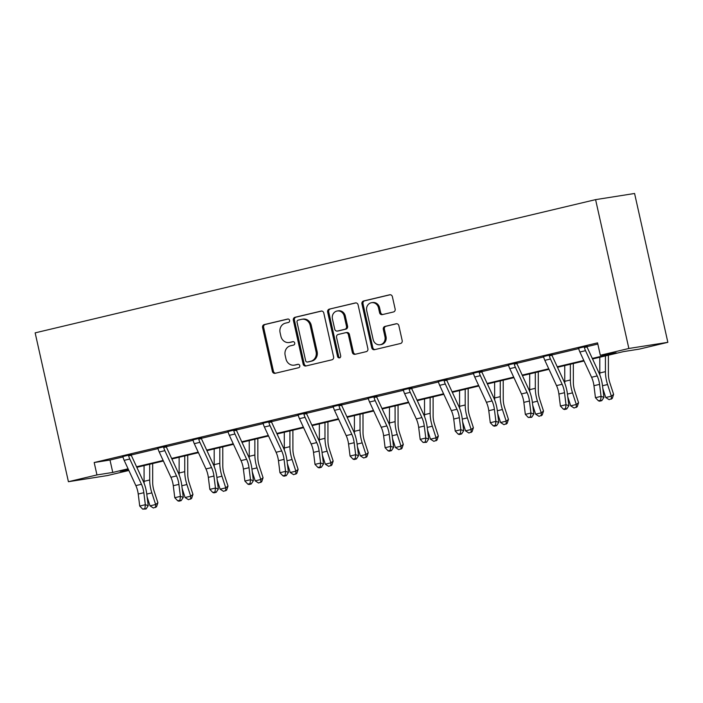<?xml version="1.0" encoding="UTF-8"?>
<svg xmlns="http://www.w3.org/2000/svg" width="703" height="703" viewBox="0 0 703 703"><rect width="100%" height="100%" fill="white"/><g stroke="black" fill="none" stroke-linecap="round" stroke-linejoin="round"><path stroke-width="1.05" d="M289.601 320.375A1.749 1.591 -99 0 0 287.676 319.039L264.24 324.61A2.496 2.267 -99 0 0 262.579 327.563L272.377 371.395A2.496 2.267 -99 0 0 275.128 373.311L298.564 367.739A1.749 1.591 -99 0 0 297.914 364.303A1.749 1.591 -99 0 0 297.808 364.33L294.768 365.05A7.988 7.25 -99 0 1 294.276 365.147A7.988 7.25 -99 0 1 285.972 358.934L285.154 355.279A7.988 7.25 -99 0 1 290.471 345.814L293.502 345.094A1.749 1.591 -99 0 0 292.852 341.658A1.749 1.591 -99 0 0 292.738 341.684L289.706 342.405A7.988 7.25 -99 0 1 289.214 342.502A7.988 7.25 -99 0 1 280.91 336.289L280.093 332.633A7.988 7.25 -99 0 1 285.409 323.169L288.441 322.44A1.749 1.591 -99 0 0 289.601 320.375M393.478 311.965A2.496 2.267 -99 0 0 395.139 309.004L392.388 296.71A2.496 2.267 -99 0 0 389.638 294.794L363.609 300.981A2.496 2.267 -99 0 0 361.948 303.942L371.746 347.774A2.496 2.267 -99 0 0 374.497 349.681L400.525 343.495A2.496 2.267 -99 0 0 402.186 340.542L398.865 325.682A2.496 2.267 -99 0 0 396.114 323.775L384.98 326.42A2.496 2.267 -99 0 0 383.32 329.382L384.963 336.746A6.678 6.063 -99 0 1 380.103 344.742A6.678 6.063 -99 0 1 373.161 339.549L366.711 310.7A6.678 6.063 -99 0 1 371.571 302.694A6.678 6.063 -99 0 1 378.513 307.888L379.585 312.703A2.496 2.267 -99 0 0 382.335 314.61L393.478 311.965M96.961 474.929L94.184 462.53L597.55 342.862L600.327 355.27L628.86 348.477L595.59 199.634L35.15 332.862L68.419 481.713L96.961 474.929L112.77 472.434L128.078 468.796M323.793 313.011A2.496 2.267 -99 0 0 321.043 311.104L295.014 317.29A2.496 2.267 -99 0 0 293.353 320.252L303.151 364.084A2.496 2.267 -99 0 0 305.902 365.991L331.93 359.804A2.496 2.267 -99 0 0 333.591 356.843L323.793 313.011M329.312 309.135L355.34 302.949A2.496 2.267 -99 0 1 358.091 304.865L367.889 348.688A2.496 2.267 -99 0 1 366.228 351.649L355.085 354.303A2.496 2.267 -99 0 1 352.335 352.388L348.363 334.61A2.496 2.267 -99 0 0 345.612 332.704L338.222 334.461A2.496 2.267 -99 0 0 336.561 337.422L340.7 355.929A1.749 1.591 -99 0 1 337.616 356.658L327.651 312.097A2.496 2.267 -99 0 1 329.312 309.135L355.92 302.896M592.541 358.969L623.508 351.605L639.308 349.11L667.85 342.326L634.581 193.483L595.59 199.634M94.184 462.53L109.993 460.034L122.928 456.959M131.329 454.964L157.982 448.619M166.383 446.625L193.035 440.289M201.436 438.294L228.097 431.958M236.498 429.955L263.15 423.619M271.551 421.624L298.204 415.288M306.605 413.294L333.257 406.958M341.658 404.954L368.319 398.619M376.72 396.624L403.373 390.288M411.773 388.293L438.426 381.957M446.827 379.954L473.479 373.618M481.88 371.623L508.541 365.288M516.942 363.293L543.595 356.948M551.996 354.953L578.648 348.618M587.049 346.623L597.822 344.057M131.373 454.507L122.674 456.572M166.435 446.177L157.727 448.242M201.489 437.837L192.78 439.911M236.542 429.507L227.842 431.572M271.595 421.167L262.896 423.241M306.657 412.837L297.949 414.911M341.711 404.506L333.002 406.571M376.764 396.167L368.064 398.241M411.817 387.836L403.118 389.901M446.88 379.506L438.171 381.571M481.933 371.166L473.224 373.24M516.986 362.836L508.287 364.901M552.04 354.505L543.34 356.57M587.102 346.166L578.393 348.24M128.851 470.465L107.41 475.562L68.419 481.713M667.85 342.326L628.86 348.477M592.295 358.433L616.127 352.774L600.327 355.27M136.575 466.774L163.14 460.465M171.629 458.444L198.193 452.126M206.682 450.105L233.247 443.795M241.744 441.774L268.3 435.465M276.797 433.443L303.362 427.125M311.851 425.104L338.415 418.795M346.904 416.774L373.469 410.455M381.966 408.443L408.522 402.125M417.02 400.104L443.584 393.794M452.073 391.773L478.638 385.455M487.126 383.443L513.691 377.124M522.188 375.103L548.753 368.794M557.242 366.773L583.806 360.454M128.324 469.323L120.143 471.274L128.605 469.938M584.052 360.99L557.488 367.3M548.99 369.321L522.434 375.639M513.937 377.652L487.372 383.97M478.884 385.991L452.319 392.3M443.83 394.321L417.266 400.64M408.768 402.652L382.212 408.97M373.715 410.991L347.15 417.301M338.661 419.322L312.097 425.64M303.608 427.661L277.044 433.971M268.546 435.992L241.981 442.31M233.493 444.322L206.928 450.641M198.439 452.662L171.875 458.971M163.377 460.992L136.821 467.31M109.993 460.034L112.77 472.434M289.214 342.502L290.269 342.335A7.988 7.25 -99 0 0 290.761 342.238L289.706 342.405M293.23 341.649L290.761 342.238M294.276 365.147L295.33 364.98A7.988 7.25 -99 0 0 295.822 364.883L294.768 365.05M298.292 364.295L295.822 364.883M288.168 319.004L265.295 324.443A2.496 2.267 -99 0 0 263.634 327.396L273.432 371.228A2.496 2.267 -99 0 0 275.602 373.196M321.623 311.051L296.068 317.123A2.496 2.267 -99 0 0 294.408 320.085L304.206 363.917A2.496 2.267 -99 0 0 306.376 365.876M298.204 320.12A1.749 1.591 -99 0 0 297.035 322.194L305.638 360.665A1.749 1.591 -99 0 0 307.562 362.01L310.761 361.245A7.988 7.25 -99 0 0 316.078 351.772L310.199 325.48A7.988 7.25 -99 0 0 301.895 319.267A7.988 7.25 -99 0 0 301.402 319.364L298.204 320.12M308.397 361.878A1.749 1.591 -99 0 0 308.617 361.843L307.562 362.01M301.895 319.267L302.949 319.1A7.988 7.25 -99 0 1 311.253 325.313L317.132 351.614A7.988 7.25 -99 0 1 311.816 361.078L308.617 361.843M346.667 332.537A2.496 2.267 -99 0 1 349.417 334.443L353.389 352.221A2.496 2.267 -99 0 0 355.56 354.189M330.366 308.969A2.496 2.267 -99 0 0 328.705 311.93L338.67 356.491A1.749 1.591 -99 0 0 339.944 357.836M344.242 316.165A6.678 6.063 -99 0 0 337.299 310.972A6.678 6.063 -99 0 0 332.44 318.969L334.716 329.136A2.496 2.267 -99 0 0 337.466 331.051L344.857 329.294A2.496 2.267 -99 0 0 346.517 326.333L344.242 316.165L345.296 315.999A6.678 6.063 -99 0 0 338.354 310.805L337.299 310.972M338.205 330.928A2.496 2.267 -99 0 0 338.521 330.885L337.466 331.051M345.296 315.999L347.572 326.166A2.496 2.267 -99 0 1 345.902 329.127L338.521 330.885M371.571 302.694L372.625 302.536A6.678 6.063 -99 0 1 379.567 307.721L380.639 312.536A2.496 2.267 -99 0 0 382.81 314.496M380.103 344.742L381.158 344.575A6.678 6.063 -99 0 0 386.017 336.579L384.963 336.746M396.694 323.723L386.035 326.254A2.496 2.267 -99 0 0 384.374 329.215L386.017 336.579M390.218 294.742L364.664 300.814A2.496 2.267 -99 0 0 363.003 303.775L372.801 347.607A2.496 2.267 -99 0 0 374.971 349.576M152.665 463.541L152.683 482.504A12.716 5.316 76.6 0 0 154.115 491.089L157.903 502.733L156.549 506.758L153.395 508.005L150.02 505.852L147.12 496.933M150.02 505.852L155.644 504.517L151.857 492.873A19.078 7.979 -103.4 0 1 149.704 479.991L149.686 464.244M144.15 483.383A19.078 7.979 -103.4 0 1 144.089 481.327L144.071 465.579M155.644 507.478L155.644 504.517L157.903 502.733M122.55 456.396L123.025 457.099A8.902 3.726 76.6 0 0 124.167 460.342L135.855 485.606A12.716 5.316 -103.4 0 1 138.227 494.042L139.721 506.046L145.336 504.71L148.219 505.685L146.716 493.682A19.078 7.979 76.6 0 0 143.157 481.028L131.479 455.755A2.54 1.063 -103.4 0 1 131.312 455.342L128.64 455.764A8.902 3.726 76.6 0 0 129.791 459.006L141.47 484.27A12.716 5.316 -103.4 0 1 143.843 492.706L145.336 504.71L144.915 508.594L142.665 509.13L146.066 508.99L144.915 508.594M128.64 455.764L128.737 454.92M131.399 454.287L131.312 455.342M146.066 508.99L148.219 505.685M139.721 506.046L142.665 509.13M187.719 455.21L187.736 474.165A12.716 5.316 76.6 0 0 189.169 482.75L192.956 494.394L191.603 498.427L188.448 499.675L185.082 497.513L182.182 488.603M185.082 497.513L190.698 496.177L186.91 484.534A19.078 7.979 -103.4 0 1 184.757 471.66L184.748 455.913M179.203 475.043A19.078 7.979 -103.4 0 1 179.142 472.996L179.124 457.249M190.698 499.139L190.698 496.177L192.956 494.394M222.772 446.871L222.789 465.834A12.716 5.316 76.6 0 0 224.222 474.42L228.009 486.063L226.656 490.096L223.51 491.344L220.136 489.183L217.236 480.263M220.136 489.183L225.751 487.847L221.963 476.203A19.078 7.979 -103.4 0 1 219.819 463.321L219.802 447.583M214.266 466.713A19.078 7.979 -103.4 0 1 214.195 464.657L214.187 448.918M225.751 490.808L225.751 487.847L228.009 486.063M157.613 448.057L158.078 448.769A8.902 3.726 76.6 0 0 159.23 452.003L170.908 477.275A12.716 5.316 -103.4 0 1 173.281 485.711L174.775 497.715L180.399 496.38L183.272 497.355L181.769 485.342A19.078 7.979 76.6 0 0 178.211 472.688L166.532 447.424A2.54 1.063 -103.4 0 1 166.365 447.011L163.702 447.433A8.902 3.726 76.6 0 0 164.845 450.667L176.523 475.94A12.716 5.316 -103.4 0 1 178.896 484.376L180.399 496.38L179.968 500.264L177.727 500.8L178.878 501.186L181.119 500.65L179.968 500.264M163.702 447.433L163.799 446.59M166.462 445.957L166.365 447.011M181.119 500.65L183.272 497.355M174.775 497.715L177.727 500.8M192.666 439.726L193.14 440.438A8.902 3.726 76.6 0 0 194.283 443.672L205.961 468.936A12.716 5.316 -103.4 0 1 208.334 477.372L209.837 489.376L215.452 488.04L218.325 489.016L216.832 477.012A19.078 7.979 76.6 0 0 213.273 464.358L201.594 439.085A2.54 1.063 -103.4 0 1 201.418 438.681L198.756 439.103A8.902 3.726 76.6 0 0 199.898 442.336L211.577 467.6A12.716 5.316 -103.4 0 1 213.949 476.036L215.452 488.04L215.03 491.933L212.781 492.46L213.932 492.856L216.181 492.32L215.03 491.933M198.756 439.103L198.852 438.259M201.515 437.626L201.418 438.681M216.181 492.32L218.325 489.016M209.837 489.376L212.781 492.46M257.834 438.54L257.852 457.495A12.716 5.316 76.6 0 0 259.284 466.089L263.071 477.732L261.709 481.757L258.563 483.005L255.189 480.843L252.289 471.933M255.189 480.843L260.813 479.508L257.026 467.873A19.078 7.979 -103.4 0 1 254.873 454.99L254.855 439.243M249.319 458.374A19.078 7.979 -103.4 0 1 249.257 456.326L249.24 440.579M260.804 482.478L260.813 479.508L263.071 477.732M292.887 430.21L292.905 449.164A12.716 5.316 76.6 0 0 294.337 457.75L298.125 469.393L296.771 473.427L293.617 474.674L290.242 472.513L287.342 463.602M290.242 472.513L295.866 471.177L292.079 459.534A19.078 7.979 -103.4 0 1 289.926 446.66L289.908 430.913M284.372 450.043A19.078 7.979 -103.4 0 1 284.311 447.996L284.293 432.248M295.866 474.138L295.866 471.177L298.125 469.393M327.941 421.87L327.958 440.834A12.716 5.316 76.6 0 0 329.391 449.419L333.178 461.063L331.825 465.096L328.67 466.344L325.304 464.182L322.405 455.263M325.304 464.182L330.92 462.846L327.132 451.203A19.078 7.979 -103.4 0 1 324.979 438.321L324.971 422.582M319.426 441.712A19.078 7.979 -103.4 0 1 319.364 439.656L319.347 423.918M330.92 465.808L330.92 462.846L333.178 461.063M227.719 431.396L228.194 432.099A8.902 3.726 76.6 0 0 229.336 435.333L241.015 460.606A12.716 5.316 -103.4 0 1 243.387 469.042L244.89 481.045L250.505 479.71L253.379 480.685L251.885 468.681A19.078 7.979 76.6 0 0 248.326 456.019L236.647 430.754A2.54 1.063 -103.4 0 1 236.48 430.341L233.809 430.763A8.902 3.726 76.6 0 0 234.96 433.997L246.639 459.27A12.716 5.316 -103.4 0 1 249.011 467.706L250.505 479.71L250.083 483.594L247.834 484.13L248.985 484.516L251.235 483.98L250.083 483.594M233.809 430.763L233.906 429.92M236.568 429.287L236.48 430.341M251.235 483.98L253.379 480.685M244.89 481.045L247.834 484.13M262.773 423.057L263.247 423.768A8.902 3.726 76.6 0 0 264.39 427.002L276.077 452.266A12.716 5.316 -103.4 0 1 278.45 460.711L279.943 472.715L285.559 471.379L288.441 472.346L286.938 460.342A19.078 7.979 76.6 0 0 283.379 447.688L271.701 422.424A2.54 1.063 -103.4 0 1 271.534 422.011L268.862 422.433A8.902 3.726 76.6 0 0 270.014 425.666L281.692 450.931A12.716 5.316 -103.4 0 1 284.065 459.375L285.559 471.379L285.137 475.263L282.887 475.799L284.038 476.186L286.288 475.65L285.137 475.263M268.862 422.433L268.968 421.589M271.63 420.956L271.534 422.011M286.288 475.65L288.441 472.346M279.943 472.715L282.887 475.799M297.835 414.726L298.3 415.429A8.902 3.726 76.6 0 0 299.452 418.672L311.13 443.936A12.716 5.316 -103.4 0 1 313.503 452.372L314.997 464.375L320.621 463.04L323.494 464.015L322 452.011A19.078 7.979 76.6 0 0 318.441 439.357L306.754 414.085A2.54 1.063 -103.4 0 1 306.587 413.68L303.924 414.102A8.902 3.726 76.6 0 0 305.067 417.336L316.745 442.6A12.716 5.316 -103.4 0 1 319.118 451.036L320.621 463.04L320.19 466.924L317.949 467.46L319.1 467.855L321.341 467.319L320.19 466.924M303.924 414.102L304.021 413.25M306.684 412.617L306.587 413.68M321.341 467.319L323.494 464.015M314.997 464.375L317.949 467.46M332.888 406.387L333.363 407.099A8.902 3.726 76.6 0 0 334.505 410.332L346.184 435.605A12.716 5.316 -103.4 0 1 348.556 444.041L350.059 456.045L355.674 454.709L358.548 455.685L357.054 443.681A19.078 7.979 76.6 0 0 353.495 431.018L341.816 405.754A2.54 1.063 -103.4 0 1 341.649 405.341L338.978 405.763A8.902 3.726 76.6 0 0 340.12 408.997L351.799 434.269A12.716 5.316 -103.4 0 1 354.171 442.705L355.674 454.709L355.252 458.593L353.003 459.129L354.154 459.516L356.403 458.98L355.252 458.593M338.978 405.763L339.074 404.919M341.737 404.287L341.649 405.341M356.403 458.98L358.548 455.685M350.059 456.045L353.003 459.129M367.941 398.056L368.416 398.768A8.902 3.726 76.6 0 0 369.558 402.002L381.237 427.266A12.716 5.316 -103.4 0 1 383.61 435.711L385.112 447.714L390.727 446.379L393.61 447.345L392.107 435.342A19.078 7.979 76.6 0 0 388.548 422.688L376.87 397.423A2.54 1.063 -103.4 0 1 376.703 397.01L374.031 397.432A8.902 3.726 76.6 0 0 375.182 400.666L386.861 425.93A12.716 5.316 -103.4 0 1 389.234 434.375L390.727 446.379L390.306 450.263L388.056 450.799L389.207 451.185L391.457 450.649L390.306 450.263M374.031 397.432L374.128 396.589M376.79 395.956L376.703 397.01M391.457 450.649L393.61 447.345M385.112 447.714L388.056 450.799M402.995 389.726L403.469 390.429A8.902 3.726 76.6 0 0 404.62 393.671L416.299 418.935A12.716 5.316 -103.4 0 1 418.672 427.371L420.166 439.375L425.79 438.039L428.663 439.015L427.16 427.011A19.078 7.979 76.6 0 0 423.601 414.357L411.923 389.084A2.54 1.063 -103.4 0 1 411.756 388.671L409.093 389.093A8.902 3.726 76.6 0 0 410.236 392.336L421.914 417.6A12.716 5.316 -103.4 0 1 424.287 426.036L425.79 438.039L425.359 441.923L423.118 442.459L426.51 442.319L425.359 441.923M409.093 389.093L409.19 388.249M411.853 387.617L411.756 388.671M426.51 442.319L428.663 439.015M420.166 439.375L423.118 442.459M438.057 381.386L438.523 382.098A8.902 3.726 76.6 0 0 439.674 385.332L451.352 410.605A12.716 5.316 -103.4 0 1 453.725 419.041L455.219 431.044L460.843 429.709L463.716 430.684L462.223 418.68A19.078 7.979 76.6 0 0 458.664 406.018L446.976 380.754A2.54 1.063 -103.4 0 1 446.809 380.341L444.147 380.762A8.902 3.726 76.6 0 0 445.289 383.996L456.968 409.269A12.716 5.316 -103.4 0 1 459.34 417.705L460.843 429.709L460.421 433.593L458.171 434.129L459.323 434.516L461.563 433.979L460.421 433.593M444.147 380.762L444.243 379.919M446.906 379.286L446.809 380.341M461.563 433.979L463.716 430.684M455.219 431.044L458.171 434.129M473.11 373.056L473.585 373.768A8.902 3.726 76.6 0 0 474.727 377.001L486.406 402.265A12.716 5.316 -103.4 0 1 488.778 410.701L490.281 422.714L495.896 421.378L498.77 422.345L497.276 410.341A19.078 7.979 76.6 0 0 493.717 397.687L482.038 372.414A2.54 1.063 -103.4 0 1 481.871 372.01L479.2 372.432A8.902 3.726 76.6 0 0 480.342 375.666L492.03 400.93A12.716 5.316 -103.4 0 1 494.402 409.366L495.896 421.378L495.474 425.262L493.225 425.79L494.376 426.185L496.626 425.649L495.474 425.262M479.2 372.432L479.297 371.588M481.959 370.956L481.871 372.01M496.626 425.649L498.77 422.345M490.281 422.714L493.225 425.79M508.164 364.725L508.638 365.428A8.902 3.726 76.6 0 0 509.78 368.662L521.468 393.935A12.716 5.316 -103.4 0 1 523.84 402.371L525.334 414.375L530.95 413.039L533.832 414.014L532.329 402.011A19.078 7.979 76.6 0 0 528.77 389.348L517.092 364.084A2.54 1.063 -103.4 0 1 516.925 363.671L514.253 364.092A8.902 3.726 76.6 0 0 515.404 367.326L527.083 392.599A12.716 5.316 -103.4 0 1 529.456 401.035L530.95 413.039L530.528 416.923L528.278 417.459L531.679 417.318L530.528 416.923M514.253 364.092L514.35 363.249M517.013 362.616L516.925 363.671M531.679 417.318L533.832 414.014M525.334 414.375L528.278 417.459M362.994 413.54L363.012 432.494A12.716 5.316 76.6 0 0 364.453 441.08L368.24 452.723L366.878 456.757L363.732 458.005L360.358 455.843L357.458 446.932M360.358 455.843L365.973 454.507L362.186 442.864A19.078 7.979 -103.4 0 1 360.041 429.99L360.024 414.243M354.488 433.373A19.078 7.979 -103.4 0 1 354.417 431.326L354.409 415.578M365.973 457.468L365.973 454.507L368.24 452.723M398.056 405.2L398.074 424.164A12.716 5.316 76.6 0 0 399.506 432.749L403.294 444.393L401.931 448.426L398.786 449.674L395.411 447.512L392.511 438.593M395.411 447.512L401.035 446.177L397.248 434.533A19.078 7.979 -103.4 0 1 395.095 421.651L395.077 405.912M389.541 425.043A19.078 7.979 -103.4 0 1 389.48 422.986L389.462 407.248M401.035 449.138L401.035 446.177L403.294 444.393M433.11 396.87L433.127 415.833A12.716 5.316 76.6 0 0 434.559 424.419L438.347 436.062L436.994 440.096L433.839 441.335L430.473 439.182L427.573 430.262M430.473 439.182L436.088 437.846L432.301 426.203A19.078 7.979 -103.4 0 1 430.148 413.32L430.131 397.582M424.594 416.712A19.078 7.979 -103.4 0 1 424.533 414.656L424.515 398.917M436.088 440.807L436.088 437.846L438.347 436.062M468.163 388.539L468.18 407.494A12.716 5.316 76.6 0 0 469.613 416.079L473.4 427.723L472.047 431.756L468.892 433.004L465.527 430.842L462.627 421.932M465.527 430.842L471.142 429.507L467.354 417.863A19.078 7.979 -103.4 0 1 465.21 404.99L465.193 389.242M459.657 408.373A19.078 7.979 -103.4 0 1 459.586 406.325L459.569 390.578M471.142 432.468L471.142 429.507L473.4 427.723M503.216 380.2L503.243 399.163A12.716 5.316 76.6 0 0 504.675 407.749L508.462 419.392L507.1 423.426L503.954 424.674L500.58 422.512L497.68 413.592M500.58 422.512L506.195 421.176L502.408 409.533A19.078 7.979 -103.4 0 1 500.264 396.65L500.246 380.912M494.71 400.042A19.078 7.979 -103.4 0 1 494.648 397.986L494.631 382.247M506.195 424.137L506.195 421.176L508.462 419.392M538.278 371.869L538.296 390.833A12.716 5.316 76.6 0 0 539.728 399.418L543.516 411.062L542.162 415.086L539.008 416.334L535.633 414.172L532.733 405.262M535.633 414.172L541.257 412.846L537.47 401.202A19.078 7.979 -103.4 0 1 535.317 388.32L535.299 372.572M529.763 391.712A19.078 7.979 -103.4 0 1 529.702 389.655L529.684 373.908M541.257 415.807L541.257 412.846L543.516 411.062M573.332 363.539L573.349 382.494A12.716 5.316 76.6 0 0 574.782 391.079L578.569 402.722L577.216 406.756L574.061 408.004L570.695 405.842L567.796 396.931M570.695 405.842L576.311 404.506L572.523 392.863A19.078 7.979 -103.4 0 1 570.37 379.989L570.361 364.242M564.817 383.372A19.078 7.979 -103.4 0 1 564.755 381.325L564.737 365.578M576.311 407.468L576.311 404.506L578.569 402.722M543.226 356.386L543.691 357.098A8.902 3.726 76.6 0 0 544.843 360.331L556.521 385.604A12.716 5.316 -103.4 0 1 558.894 394.04L560.388 406.044L566.012 404.708L568.885 405.675L567.383 393.671A19.078 7.979 76.6 0 0 563.824 381.017L552.145 355.753A2.54 1.063 -103.4 0 1 551.978 355.34L549.315 355.762A8.902 3.726 76.6 0 0 550.458 358.996L562.136 384.269A12.716 5.316 -103.4 0 1 564.509 392.705L566.012 404.708L565.581 408.592L563.34 409.128L564.491 409.515L566.732 408.979L565.581 408.592M549.315 355.762L549.412 354.918M552.075 354.286L551.978 355.34M566.732 408.979L568.885 405.675M560.388 406.044L563.34 409.128M608.385 355.2L608.403 374.163A12.716 5.316 76.6 0 0 609.835 382.748L613.622 394.392L612.269 398.425L609.114 399.673L605.749 397.511L602.849 388.592M605.749 397.511L611.364 396.176L607.577 384.532A19.078 7.979 -103.4 0 1 605.432 371.65L605.415 355.911M599.879 375.042A19.078 7.979 -103.4 0 1 599.808 372.985L599.8 357.247M611.364 399.137L611.364 396.176L613.622 394.392M578.279 348.055L578.754 348.767A8.902 3.726 76.6 0 0 579.896 352.001L591.575 377.265A12.716 5.316 -103.4 0 1 593.947 385.701L595.45 397.705L601.065 396.369L603.939 397.344L602.445 385.341A19.078 7.979 76.6 0 0 598.886 372.687L587.207 347.414A2.54 1.063 -103.4 0 1 587.031 347.01L584.369 347.431A8.902 3.726 76.6 0 0 585.511 350.665L597.19 375.929A12.716 5.316 -103.4 0 1 599.562 384.365L601.065 396.369L600.643 400.262L598.394 400.789L599.545 401.185L601.794 400.648L600.643 400.262M584.369 347.431L584.465 346.579M587.128 345.946L587.031 347.01M601.794 400.648L603.939 397.344M595.45 397.705L598.394 400.789M273.432 371.228L272.377 371.395M263.634 327.396L262.579 327.563M265.295 324.443L264.24 324.61M304.206 363.917L303.151 364.084M294.408 320.085L293.353 320.252M296.068 317.123L295.014 317.29M311.816 361.078L310.761 361.245M317.132 351.614L316.078 351.772M311.253 325.313L310.199 325.48M353.389 352.221L352.335 352.388M349.417 334.443L348.363 334.61M338.67 356.491L337.616 356.658M328.705 311.93L327.651 312.097M345.902 329.127L344.857 329.294M347.572 326.166L346.517 326.333M380.639 312.536L379.585 312.703M379.567 307.721L378.513 307.888M384.374 329.215L383.32 329.382M386.035 326.254L384.98 326.42M372.801 347.607L371.746 347.774M363.003 303.775L361.948 303.942M364.664 300.814L363.609 300.981M146.769 494.077L151.857 492.873M144.089 481.327L149.704 479.991M128.737 454.973L122.586 456.44M141.47 484.27L135.855 485.606M143.843 492.706L138.227 494.042M129.791 459.006L124.167 460.342M181.822 485.747L186.91 484.534M179.142 472.996L184.757 471.66M216.876 477.407L221.963 476.203M214.195 464.657L219.819 463.321M163.79 446.642L157.639 448.101M176.523 475.94L170.908 477.275M178.896 484.376L173.281 485.711M164.845 450.667L159.23 452.003M198.844 438.312L192.692 439.77M211.577 467.6L205.961 468.936M213.949 476.036L208.334 477.372M199.898 442.336L194.283 443.672M251.938 469.077L257.026 467.873M249.257 456.326L254.873 454.99M286.991 460.746L292.079 459.534M284.311 447.996L289.926 446.66M322.044 452.407L327.132 451.203M319.364 439.656L324.979 438.321M233.897 429.972L227.746 431.44M246.639 459.27L241.015 460.606M249.011 467.706L243.387 469.042M234.96 433.997L229.336 435.333M268.959 421.642L262.808 423.101M281.692 450.931L276.077 452.266M284.065 459.375L278.45 460.711M270.014 425.666L264.39 427.002M304.012 413.311L297.861 414.77M316.745 442.6L311.13 443.936M319.118 451.036L313.503 452.372M305.067 417.336L299.452 418.672M339.066 404.972L332.914 406.439M351.799 434.269L346.184 435.605M354.171 442.705L348.556 444.041M340.12 408.997L334.505 410.332M374.128 396.641L367.977 398.1M386.861 425.93L381.237 427.266M389.234 434.375L383.61 435.711M375.182 400.666L369.558 402.002M409.181 388.302L403.03 389.77M421.914 417.6L416.299 418.935M424.287 426.036L418.672 427.371M410.236 392.336L404.62 393.671M444.234 379.971L438.083 381.439M456.968 409.269L451.352 410.605M459.34 417.705L453.725 419.041M445.289 383.996L439.674 385.332M479.288 371.641L473.137 373.1M492.03 400.93L486.406 402.265M494.402 409.366L488.778 410.701M480.342 375.666L474.727 377.001M514.35 363.302L508.199 364.769M527.083 392.599L521.468 393.935M529.456 401.035L523.84 402.371M515.404 367.326L509.78 368.662M357.098 444.076L362.186 442.864M354.417 431.326L360.041 429.99M392.16 435.746L397.248 434.533M389.48 422.986L395.095 421.651M427.213 427.406L432.301 426.203M424.533 414.656L430.148 413.32M462.266 419.076L467.354 417.863M459.586 406.325L465.21 404.99M497.329 410.745L502.408 409.533M494.648 397.986L500.264 396.65M532.382 402.406L537.47 401.202M529.702 389.655L535.317 388.32M567.435 394.075L572.523 392.863M564.755 381.325L570.37 379.989M549.403 354.971L543.252 356.43M562.136 384.269L556.521 385.604M564.509 392.705L558.894 394.04M550.458 358.996L544.843 360.331M602.489 385.736L607.577 384.532M599.808 372.985L605.432 371.65M584.457 346.641L578.305 348.099M597.19 375.929L591.575 377.265M599.562 384.365L593.947 385.701M585.511 350.665L579.896 352.001M308.512 361.86L307.457 362.027M346.825 332.501L345.771 332.668M338.363 330.911L337.308 331.078"/></g></svg>
